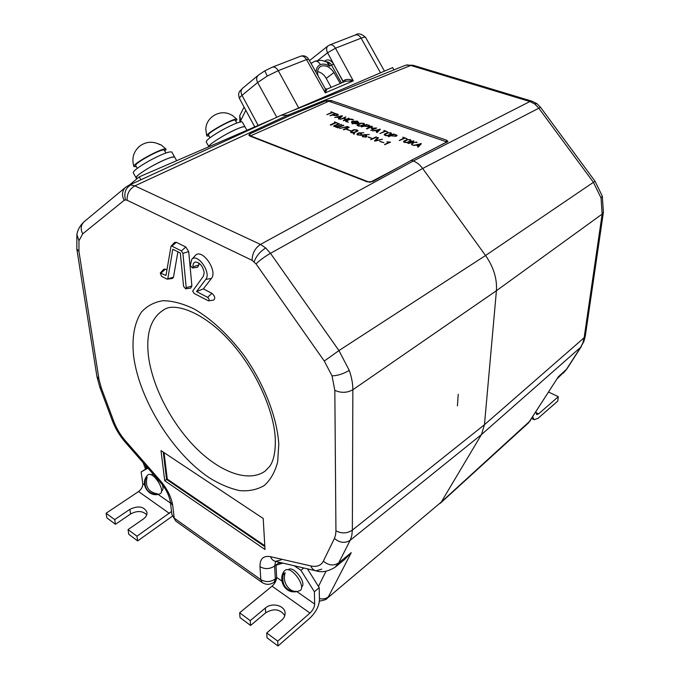<?xml version="1.0" encoding="UTF-8"?>
<svg xmlns="http://www.w3.org/2000/svg" width="680" height="680" viewBox="0 0 680 680"><rect width="100%" height="100%" fill="white"/><g stroke="black" fill="none" stroke-linecap="round" stroke-linejoin="round"><path stroke-width="1.02" d="M128.452 185.512L130.73 184.934L134.869 185.869L260.474 244.417L265.719 247.971L270.478 253.334L338.946 350.574L349.24 370.353C351.645 377.23 352.861 383.69 352.861 389.742L352.35 530.119L351.798 535.644L350.2 540.277L338.716 562.853L335.104 567.239M536.919 103.674L540.54 107.304L422.662 168.487L485.554 255.519C493.587 267.087 497.208 278.825 496.417 290.717L484.466 424.702L584.145 337.73L585.352 335.673L583.967 341.241L580.694 347.233L582.887 342.788L584.145 337.73L602.157 214.098L601.027 197.897L593.41 182.316L538.611 107.941L534.633 103.929L529.899 101.524L410.745 65.45L406.598 65.084L404.49 65.662M193.001 266.798C192.831 263.942 193.706 262.335 195.627 262.004C199.996 262.76 202.852 266.254 204.195 272.476L203.405 276.173L192.653 291.091L194.148 293.479L208.513 300.866C209.491 299.982 209.185 298.809 207.604 297.339L196.554 291.541L205.793 279.395C211.616 272.756 197.37 252.526 191.751 259.428L190.281 265.421L192.372 267.971L193.001 266.798L198.781 265.072L198.934 263.118M208.513 300.866L213.656 300.075C215.543 298.384 214.965 296.131 211.939 293.335L203.38 288.881L211.386 278.451C218.152 270.827 201.764 247.579 195.279 255.561L195.16 255.689M196.554 291.541L203.38 288.881M192.372 267.971L197.557 267.317L198.781 265.072M440.223 503.353L528.556 422.832L558.356 376.754L528.692 422.705M557.421 378.513L566.227 369.699L580.694 347.233L481.448 434.588L350.2 540.277C345.058 543.549 339.796 542.929 334.424 538.433L335.572 534.947L335.937 530.799C341.657 533.783 347.131 533.562 352.35 530.119L484.466 424.702L481.448 434.588L441.26 502.069L530.502 420.529M601.027 197.897L602.318 196.163L603.406 212.262L602.157 214.098L496.417 290.717L352.861 389.742C347.123 392.947 341.113 393.15 334.832 390.371L332.019 375.853L324.275 361.054L256.046 263.908C259.828 260.219 264.639 256.692 270.478 253.334L422.662 168.487C419.976 164.849 416.849 162.358 413.287 161.007L529.899 101.524L532.015 101.218L413.024 65.254L410.745 65.45L287.725 115.192L289.374 115.787L326.459 100.581L331.168 100.513L446.548 140.173L448.001 141.457L411.332 160.293L413.287 161.007L260.474 244.417C255.051 248.089 252.246 253.394 252.076 260.321L127.126 200.269L125.485 199.869L124.143 200.345C121.601 195.177 122.034 190.876 125.443 187.442L125.689 187.238M327.309 598.213L441.26 502.069L327.216 598.289C326.749 599.377 324.148 600.321 319.404 601.12M321.793 569.168L315.92 570.826C321.878 572.747 328.338 571.498 335.3 567.086L344.497 559.606L351.254 552.662L328.355 596.861C325.856 598.833 322.881 599.394 319.43 598.553M279.795 564.06L279.718 562.369M275.672 561.425L274.635 566.04L275.306 578.986L276.624 577.94M411.332 160.293L372.649 181.611L367.175 181.832L249.84 136.034L248.812 135.065L249.883 133.892L289.374 115.787M127.126 200.269C126.896 193.792 129.481 188.989 134.869 185.869L287.725 115.192L281.12 115.285M289.697 111.826L392.675 67.6L393.924 69.904M163.268 452.106L166.591 479.434L264.843 546.618M265.004 549.491L263.211 518.491L161.007 450.611L164.704 480.7L265.004 549.491M166.591 479.434L164.704 480.7M167.832 278.528L172.805 249.237L180.327 253.011L183.566 286.314L185.64 288.822L186.218 287.708L182.92 253.317L181.398 250.894L171.938 246.168L171.029 246.228L165.98 275.493L160.276 273.003L161.517 276.275L166.736 279.021L173.459 277.27L177.905 251.796M167.28 279.157L172.388 278.477L173.459 277.27M166.915 269.926L165.452 269.161L163.769 269.246L160.276 273.003M185.64 288.822L190.766 288.091L191.887 285.966L188.717 251.625L185.81 247.001L176.35 242.318L174.607 242.437L171.029 246.228M140.887 179.783L139.247 176.868L273.292 118.889M129.26 185.138L139.247 176.868M137.726 178.135L136.136 177.905C134.292 176.392 152.507 164.874 165.18 159.596C170.858 157.216 174.029 156.408 174.692 157.165L174.701 157.182M237.226 128.869C241.893 126.913 244.486 126.251 245.012 126.888L242.326 122.034C240.269 121.227 233.427 123.972 221.791 130.271C211.497 136.204 206.304 140.089 206.202 141.899L208.896 146.744C207.17 145.358 225.53 133.731 237.226 128.869M458.235 394.247L457.41 405.892M307.436 568.846L319.209 587.639L319.455 599.887C319.014 606.229 315.894 612.229 310.114 617.873L277.993 646L277.738 641.155L309.978 613.062C312.894 610.232 314.457 607.223 314.67 604.035L314.381 591.779L300.942 570.325L303.764 567.987M277.993 646L267.019 637.789L266.73 632.952L277.738 641.155M266.73 632.952L281.851 619.998C284.087 618.018 285.166 615.748 285.099 613.19C285.149 605.523 271.906 602.081 265.378 608.005L250.231 620.653L239.649 612.765L240.031 617.585L250.58 625.472L250.231 620.653M284.801 615.63C280.135 609.025 273.76 608.09 265.668 612.816L250.58 625.472M282.88 563.108L276.012 565.233L276.632 577.396C276.488 580.55 274.958 583.474 272.043 586.168L239.649 612.765M319.209 587.639L314.381 591.779M280.925 562.658L280.976 563.694M294.287 565.777L300.942 570.325M326.4 61.897C328.151 62.008 329.171 63.427 329.477 66.156L326.825 62.092L323.28 60.843C321.835 60.163 318.945 60.325 314.619 61.328L314.619 61.328C316.778 60.749 318.725 61.837 320.45 64.6C317.773 65.781 316.327 68.11 316.132 71.578L315.265 70.941M311.194 63.325L311.686 62.942M318.104 75.973C317.016 71.978 317.611 68.969 319.898 66.938L321.3 66.113C326.009 64.957 330.216 67.099 333.923 72.547L326.213 78.37C324.199 74.766 321.325 72.488 317.594 71.553M365.585 37.4L365.559 37.332C365.202 36.864 363.724 37.145 361.123 38.165C359.465 35.479 357.536 34.425 355.342 35.003L355.249 35.045M276.786 117.283L257.635 82.509L267.274 76.058L278.256 70.669L298.716 107.924L297.05 108.664M324.64 61.225L325.168 61.404M239.487 98.541L239.487 98.532C239.25 97.996 240.082 96.942 242.012 95.361L258.171 125.434M326.868 89.207L325.286 92.854L306.519 59.585L308.635 59.177C306.663 56.21 303.994 55.224 300.645 56.202L300.543 56.236M383.299 71.621L298.716 107.924M380.451 72.692L361.123 38.165L335.478 48.22C333.778 45.475 331.84 44.387 329.655 44.956L327.921 45.959C326.289 47.575 326.171 49.836 327.573 52.759L335.478 48.22L353.294 80.869L345.635 81.184M324.981 60.928L325.346 60.647C328.236 59.016 330.99 60.18 333.6 64.141L343.043 81.184L344.938 79.909C347.879 78.982 350.668 79.305 353.294 80.869L325.286 92.854L325.219 88.596L326.918 89.139L345.738 81.141M344.938 79.909L345.253 81.345M317.688 60.537L327.573 52.759L343.332 82.161M343.043 81.184L342.796 82.391M326.213 78.37L331.135 87.346M333.923 72.547L340.247 83.47M341.436 82.968L331.627 65.28C330.174 62.841 328.414 61.71 326.357 61.88M325.346 60.647L325.584 61.566M245.811 110.287L240.065 121.983M244.069 107.058L239.743 115.685L241.034 121.805M264.792 545.734L167.271 479.111L164.067 452.642M384.616 144.508L389.402 142.12L386.869 141.874L390.558 142.12L384.608 144.713M389.394 142.706L389.402 142.12M375.105 141.108L374.467 140.879L377.774 137.547L378.505 137.76L375.683 140.59L382.457 139.221L375.105 141.108M375.028 141.125L377.765 138.371L377.774 137.547M376.771 140.309L376.269 140.811M368.348 136.901L371.841 138.363L368.348 137.309M363.825 132.761L359.771 132.999L361.377 133.578L361.862 134.793L361.063 135.175L357.544 134.946L357.102 133.731L358.921 132.863L363.825 132.761M361.377 134.096L361.377 133.578M360.417 134.938L361.207 134.564L360.893 133.816L359.286 133.229L357.493 134.249L360.417 135.371M361.199 135.107L361.207 134.564M357.731 134.793L357.493 134.249M361.411 134.41L362.006 134.716M356.94 134.64L357.493 134.359M350.404 131.316L353.676 129.769L356.626 129.786L358.037 130.721L354.348 132.736L351.381 132.719L350.795 131.945M353.676 130.305L353.676 129.769M357.17 130.518L357.17 129.982M357.178 130.798L357.774 131.104M347.565 126.54L349.256 127.338L343.935 129.838L343.298 129.6L348.373 127.236L347.335 126.862L339.567 128.46L347.029 126.531L347.565 126.947M348.373 127.755L348.373 127.236M346.978 129.226L346.519 129.438M334.517 121.873L337.866 123.267L335.971 122.791L330.888 125.129L330.259 124.899L335.35 122.57L334.517 122.272M335.35 123.08L335.35 122.57M416.959 142.094L413.338 142.605L412.352 144.993L411.596 144.806L412.462 142.656L408.119 143.488L413.27 140.862L413.95 141.108L411.459 142.375L416.95 142.418M412.25 143.166L413.134 143.123M413.253 141.465L413.27 140.862M399.373 140.386L404.286 137.912L402.755 137.173L406.98 138.66L404.966 138.15L399.364 140.573M404.269 138.499L404.286 137.912M384.319 134.206L387.515 132.643L391.043 132.855L391.57 134.07L388.382 135.643L385.39 135.626L384.319 134.206L384.302 135.022L384.769 134.802M387.498 133.203L387.515 132.643M391.025 133.348L391.043 132.855M390.898 133.841L390.567 133.084L388.17 132.881L384.99 134.436L385.866 135.397L387.727 135.405L390.898 133.841L390.889 134.41M387.71 135.847L387.727 135.405M391.136 133.714L391.68 134.011M380.392 129.285L377.153 132.515L376.448 132.319L377.315 131.444L375.088 130.654L372.555 130.883L380.392 129.285M377 131.75L377.596 131.963L379.091 130.466L378.021 130.738M377.102 130.968L376.44 131.13M377.009 132.557L376.712 132.047M378.573 130.186L379.797 129.88M375.751 130.892L376.414 130.721M379.695 129.906L379.712 129.089M364.208 126.123L361.403 126.922L366.613 124.457L369.954 125.876L368.747 126.701L364.208 126.123M366.613 124.993L366.613 124.457M369.078 125.638L369.078 125.137M369.096 125.953L369.682 126.251M364.692 125.902L366.282 126.463L368.9 126.097L368.602 125.358L367.013 124.797L364.684 126.293M368.101 126.896L368.109 126.471M369.113 126.531L368.679 126.2M352.291 121.244L357.841 121.184L357.34 121.677L358.947 122.799L356.175 123.904L353.634 123.403L352.147 123.837L352.997 123.173L351.39 122.213L351.892 121.431L352.291 121.788M357.782 122.272L357.825 121.847M358.148 122.782L358.751 123.173M357.34 122.069L354.118 123.173L357.357 123.36L357.34 122.069M357.357 123.794L357.357 123.36M353.481 122.953L356.226 121.677L352.521 121.652L352.129 122.077L353.481 123.471M353.982 123.522L354.467 123.301M356.218 122.196L356.226 121.677M352.537 123.394L352.971 123.191M357.204 122.018L357.816 121.983M351.543 122.451L352.129 122.119M352.648 123.862L352.045 123.624M346.315 119.136L349.18 118.329L343.68 120.785L343.315 120.513L345.839 119.357L343.255 118.439L340.119 119.374L345.899 116.985L343.74 118.218L346.315 119.136L346.315 119.638M348.551 118.618L348.551 118.107M345.355 117.487L345.355 116.977M345.839 119.858L345.839 119.357M334.296 115.549L332.767 115.013L329.97 115.779L335.214 113.416L338.402 114.75L337.17 115.566L334.296 115.549M333.149 115.149L333.625 114.928M335.223 113.908L335.214 113.416M334.773 115.337L337.356 114.988L337.11 114.282L335.58 113.747L333.243 114.793L334.773 115.337M334.245 115.149L333.761 115.362M337.586 115.379L337.135 115.081M337.56 114.852L338.13 115.124M337.594 114.614L337.594 114.061M423.861 154.003L446.811 141.916L328.822 101.235L249.985 136.094M446.811 141.916L446.777 142.502M370.277 182.231L398.463 167.382M249.959 135.66L369.444 182.248M331.015 111.749L334.288 113.093L332.435 112.633L326.825 114.656L331.823 112.421L331.015 112.141M331.832 112.906L331.823 112.421M341.836 115.77L342.49 115.957L339.116 119.025L339.337 118.006L337.229 117.257L334.747 117.478L341.836 115.77L341.844 116.544M341.207 116.306L337.883 117.105L339.651 117.725L341.207 116.306L341.216 117.105L339.651 118.524L339.651 117.725M341.216 116.722L341.802 116.578M338.436 118.949L339.337 118.006M349.817 119.374L346.604 120.853L348.322 122.281L345.559 121.082L349.197 119.144L352.104 119.17L353.541 119.858L349.817 119.374M349.197 119.654L349.197 119.144M345.831 121.507L345.975 120.632M357.442 124.695L360.655 123.182L364.115 123.386L364.574 124.559L361.361 126.081L358.428 126.064L357.034 125.145L357.442 124.695L357.442 125.502L357.867 125.298M360.655 123.709L360.655 123.182M370.855 130.271L375.181 128.197L371.263 128.486L371.374 126.854L367.038 128.919L366.401 128.69L371.569 126.225L372.198 126.386L371.909 128.146L376.677 128.019L370.855 130.458M375.173 128.741L375.181 128.197M371.229 128.469L371.374 126.854M371.374 127.126L371.569 126.225M371.56 127.041L372.096 127.007M383.971 130.373L387.515 131.809L385.543 131.316L379.848 133.586L384.88 131.087L383.962 130.764M384.872 131.648L384.88 131.087M388.467 136.519L393.644 133.96L397.12 135.456L395.938 136.289L391.28 135.694L388.467 136.706M393.635 134.53L393.644 133.96M396.176 135.158L396.194 134.666M396.296 135.532L396.848 135.83M404.396 142.367L403.452 141.55L403.835 141.117L407.014 139.51L410.592 139.731L411.179 140.981L408 142.588L404.396 142.367M403.699 142.001L403.835 141.117M403.809 141.941L404.294 141.695M406.988 140.106L407.014 139.51M404.872 142.129L407.328 142.35L410.482 140.743L409.538 139.766L407.677 139.757L404.524 141.355L404.855 142.536M407.311 142.8L407.328 142.35M410.465 141.338L410.482 140.743M410.677 140.599L411.273 140.921M413.5 145.35L421.345 143.692L418.285 147.101L417.546 146.888L418.361 145.97L416.015 145.137L413.491 145.596M416.627 145.358L418.642 145.656L420.061 144.075L416.678 144.959M420.045 144.457L420.631 143.48M418.344 146.395L420.027 144.908L420.061 144.075M420.027 144.908L419.092 145.155M418.022 145.435L417.35 145.613M418.022 147.144L418.361 145.97M338.062 127.508L343.145 125.154L343.782 125.383L337.883 127.848L333.48 126.064L338.81 123.607L339.447 123.828L334.356 126.174L335.928 126.744L341.564 124.397L336.566 126.973L338.07 127.899M343.153 125.672L343.145 125.154M337.552 127.33L337.059 127.551M341.02 124.907L341.02 124.389M338.819 124.117L338.81 123.607M347.123 129.268L350.506 130.688L347.123 129.668M354.433 133.62L353.277 133.926L354.433 134.045M364.82 134.81L366.444 135.397L366.936 136.62L366.137 137.003L362.601 136.773L362.142 135.549L363.962 134.674L369.317 134.538L365.5 134.614L364.82 135.218M366.435 135.906L366.444 135.397M370.745 139.51L376.04 136.927L376.703 137.165L370.745 139.706M376.031 137.487L376.04 136.927M379.788 141.227L383.92 142.715L379.788 141.423M339.116 119.025L338.436 118.838M356.133 130.016L354.314 130.007L350.795 131.835L353.71 132.506L356.966 130.959L356.133 130.016M353.71 132.931L353.71 132.506M356.966 131.495L356.966 130.959M361.293 123.411L358.088 124.916L358.36 125.638L360.731 125.851L363.927 124.338L363.086 123.42L361.293 123.411M363.919 124.873L363.927 124.338M396.058 135.66L395.717 134.904L394.069 134.317L391.756 135.456L393.414 136.043L396.058 135.66L396.049 136.238M392.717 135.796L392.241 136.034M364.335 135.048L362.788 135.787L363.094 136.535L365.483 136.765L366.52 136.111L364.335 135.048M365.483 137.198L365.483 136.765M366.265 136.944L366.274 136.382M375.751 130.492L377.613 131.147L379.1 129.65L375.751 130.492M297.568 591.447L299.608 590.69C306.884 588.098 293.029 567.01 285.906 569.823L284.376 570.877C278.06 578.697 283.866 591.846 293.718 591.88L294.865 591.855L294.482 591.251M284.58 575.433L283.33 573.435L285.226 572.883C281.851 581.247 288.83 592.399 296.786 591.354L294.865 591.855M283.33 573.435C281.426 583.525 284.894 589.67 293.718 591.88M288.159 569.789L288.328 569.653C293.199 565.038 307.173 583.142 301.648 586.95L301.537 587.044M536.001 411.944L536.613 414.596L538.552 413.916L558.331 396.686L557.744 401.072L537.999 418.353L534.115 419.73L532.763 417.01M558.331 396.686L548.7 392.113M208.896 146.744C209.049 144.968 214.268 141.125 224.536 135.209C236.164 128.911 242.989 126.14 245.012 126.888L246.908 130.305M136.136 177.905C136.119 176.137 141.21 172.32 151.41 166.456C164.466 159.418 172.227 156.323 174.692 157.165L171.827 152.048C169.328 151.138 161.543 154.198 148.478 161.228C138.278 167.11 133.203 170.96 133.246 172.78L136.731 178.959M209.993 137.751L208.522 135.107C206.448 133.229 234.71 117.691 235.314 120.377L236.793 123.029M137.267 168.334L135.745 165.631C133.467 163.506 163.676 147.305 164.373 150.272L165.886 152.975M209.041 136.034L206.771 135.992C204.918 133.722 235.535 116.841 236.963 119.34L235.841 121.312M232.203 115.243L231.582 115.098C220.932 108.4 205.717 116.951 205.81 129.548L206.771 135.992M136.323 166.659L133.867 166.541C131.869 164.101 163.106 147.093 165.937 149.081L164.951 151.308M161.049 144.849L160.004 144.687C153.238 141.168 146.684 141.474 140.369 145.613C133.612 151.105 131.444 158.083 133.867 166.541M138.133 147.509L140.369 145.613M160.284 144.67L158.219 143.786M150.867 474.742L153.195 474.198M162.477 484.967C163.327 487.875 163.124 489.796 161.891 490.731L161.5 490.994M160.038 493.739C166.081 491.325 153.484 471.189 148.172 474.767L147.636 475.184C139.154 483.471 148.877 498.448 159.766 493.858L160.038 493.739M146.464 479.085L145.767 477.972L147.126 477.224C144.891 486.591 148.359 492.142 157.531 493.858L156.145 494.564L155.618 493.723M145.767 477.972C143.531 487.313 146.99 492.847 156.145 494.564M172.269 516.264L137.649 540.914L136.96 536.214L171.521 511.504M137.649 540.914L128.775 534.276L128.061 529.584L143.25 519.087C145.996 517.097 147.245 514.854 146.999 512.371C144.092 506.387 138.388 505.385 129.871 509.346L114.691 519.622L106.105 513.221L138.558 491.555C141.465 489.311 142.868 486.685 142.774 483.675L144.534 484.908M128.061 529.584L136.96 536.214M146.752 514.803C142.579 510.756 137.19 510.485 130.569 513.995L115.447 524.288L114.691 519.622M106.105 513.221L106.879 517.88L115.447 524.288M147.908 468.146L141.151 471.954L142.774 483.675M141.151 471.954L147.645 467.848M161.423 491.614L161.687 490.866M125.485 199.869C123.769 193.052 125.519 188.079 130.73 184.934M124.143 200.345L82.705 233.861L78.965 240.728L78.948 251.439L98.966 379.287L101.328 388.008L99.756 387.022L112.268 420.495C115.328 428.493 119.689 435.778 125.358 442.348L125.256 440.614L160.65 481.083L160.616 482.69L125.358 442.348M78.965 240.728L76.891 234.541L76.814 248.914L96.917 376.482L98.966 379.287M78.948 251.439L76.814 248.914M256.046 263.908L252.076 260.321M254.158 261.757C256.224 256.122 260.075 251.524 265.719 247.971M332.019 375.853C337.756 375.675 343.493 373.847 349.24 370.353M602.318 196.163L595.085 181.331L593.41 182.316L485.554 255.519L338.946 350.574L324.275 361.054M532.108 101.243L536.877 103.649L534.633 103.929M413.125 65.28L406.598 65.084M164.883 309.145C151.24 316.94 145.767 332.605 148.461 356.133C152.311 386.512 171.275 423.028 195.644 447.661C219.98 472.209 248.506 482.953 265.132 471.113L269.697 466.378C273.692 460.836 275.561 451.75 275.298 439.127C274.185 410.44 255.238 368.594 229.347 340.544C203.328 311.831 175.134 302.855 164.883 309.145M133.68 356.626C131.656 338.002 134.232 323.17 141.406 312.12C147.007 305.949 154.165 302.149 162.869 300.704C172.329 300.773 182.716 303.501 194.012 308.899C211.293 318.852 229.041 335.35 244.486 356.107C264.401 384.608 277.151 417.758 278.8 444.202L277.652 461.992C274.958 472.124 270.495 479.969 264.256 485.529C257.185 489.668 249.016 491.368 239.743 490.629C230.07 488.546 220.04 484.347 209.653 478.014C173.034 453.747 139.519 400.163 133.68 356.626M207.604 297.339L211.939 293.335M205.793 279.395L211.386 278.451M356.311 122.119L356.328 121.32M346.375 121.788L347.063 121.635M581.434 346.366L566.967 368.832L558.356 376.754M318.452 586.44L326.026 571.217M279.48 562.317L274.635 566.04C269.739 569.211 264.86 569.423 259.998 566.669C259.837 558.815 263.322 555.475 270.462 556.665L310.845 565.947C316.812 567.213 320.986 565.607 323.365 561.136L334.424 538.433M323.365 561.136C328.559 565.539 333.676 566.117 338.716 562.853L351.254 552.662M160.65 481.083C167.416 489.183 171.436 497.327 172.728 505.504L174.242 518.16L260.805 579.615C265.625 582.377 270.462 582.165 275.306 578.986L274.244 582.123L275.935 580.788M259.998 566.669L260.805 579.615L262.157 582.522C266.22 585.055 270.249 584.928 274.244 582.123M281.308 559.836L275.485 561.383C273.216 560.83 271.541 559.258 270.462 556.665M315.92 570.826L315.92 570.826C313.633 570.265 311.933 568.641 310.845 565.947M335.937 530.799L334.832 390.371M249.883 133.892L250.027 135.626M446.412 141.78L446.548 140.173M331.168 100.513L331.185 102.042M326.476 102.255L326.459 100.581M145.291 465.154L146.514 468.486M82.705 233.861C80.334 229.066 80.792 225.02 84.082 221.739L84.32 221.544M101.328 388.008L113.866 421.583L112.268 420.495M113.866 421.583C116.526 428.536 120.326 434.885 125.256 440.614M172.728 505.504L170.349 501.831L171.879 514.488L175.805 521.101L171.879 514.488M161.151 272.96L165.452 269.161M171.938 246.168L176.35 242.318M181.398 250.894L185.81 247.001M182.92 253.317L188.717 251.625M186.218 287.708L191.887 285.966M265.668 612.816L265.378 608.005M272.043 586.168L309.978 613.062M276.632 577.396L281.894 581.086M296.922 591.608L314.67 604.035M314.517 61.37L311.041 63.444M333.6 64.141L329.477 66.156C326.238 64.115 323.229 63.597 320.45 64.6M267.274 76.058L264.817 70.839L258.171 75.31M257.635 82.509C256.199 79.526 256.351 77.154 258.085 75.386L242.479 88.366C240.762 90.117 240.601 92.446 242.012 95.361L257.635 82.509M272.238 67.209L272.332 67.167C274.499 66.623 276.471 67.787 278.256 70.669L306.519 59.585C304.776 56.772 302.821 55.641 300.645 56.202L272.332 67.167L264.817 70.839M242.573 88.29L242.479 88.366C241.026 90.431 236.903 91.766 239.496 98.532L254.745 126.913M538.552 413.916L535.933 412.632M158.015 494.351L170.501 503.089M138.558 491.555L169.456 513.46M130.569 513.995L129.871 509.346M281.358 115.175L128.698 185.394L125.443 187.442L84.082 221.739C80.078 225.505 77.681 229.772 76.891 234.541M96.917 376.482L99.756 387.022M191.751 259.428L195.279 255.561M407.481 64.838L404.804 65.535M595.085 181.331L540.54 107.304M585.352 335.673L603.406 212.262M566.967 368.832L563.465 373.065M315.75 570.792L275 561.255M404.736 65.56L281.681 115.047M145.529 469.089L143.191 462.757M160.616 482.69C165.767 488.606 169.006 494.989 170.349 501.84M262.157 582.522L175.805 521.101M176.664 160.684L174.692 157.165M384.464 71.12L365.559 37.323C361.411 33.686 358.003 32.912 355.342 35.003L329.655 44.956M308.635 59.177L325.219 88.596M309.459 60.639L327.921 45.959M239.743 115.685L239.861 121.601M391.136 133.569L391.119 134.292M352.129 122.077L352.129 122.85M350.795 131.835L350.795 132.515M364.174 124.066L364.166 124.755M396.296 135.388L396.278 136.119M366.52 136.111L366.512 136.825M295.426 591.838L297.271 591.524M534.115 419.73L531.76 418.565M236.997 119.374L232.126 115.192M166.149 149.218L160.956 144.781"/></g></svg>
